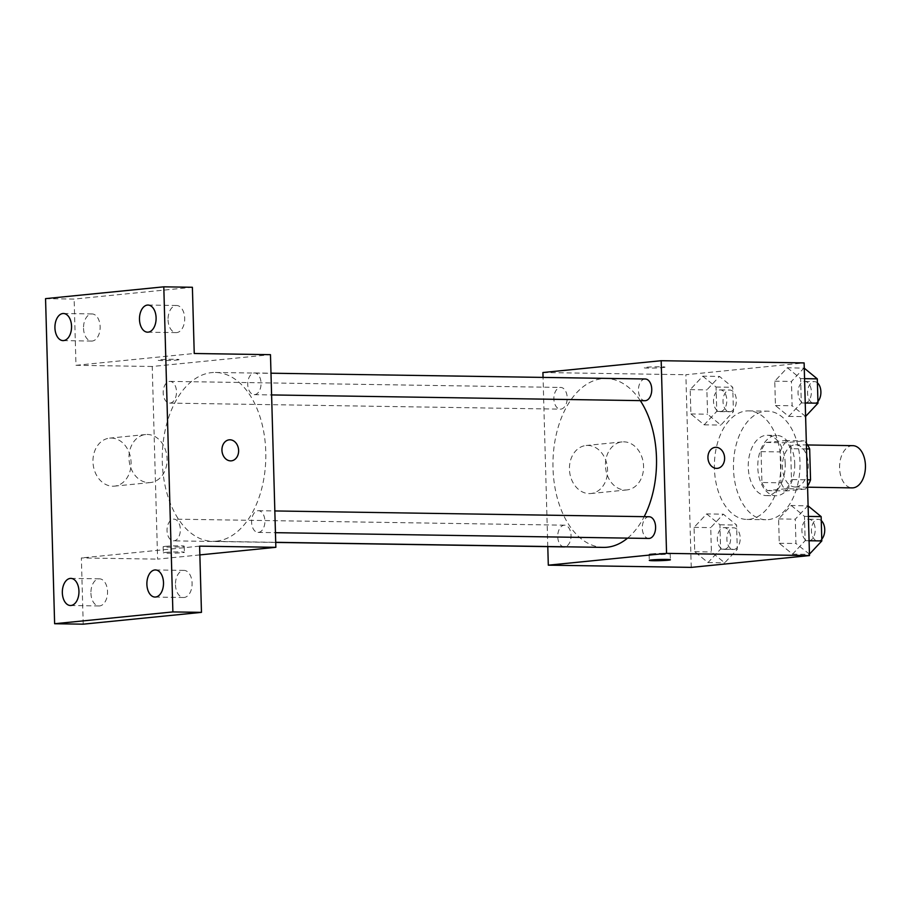 <?xml version="1.0" encoding="UTF-8"?>
<svg xmlns="http://www.w3.org/2000/svg" width="911" height="911" viewBox="0 0 911 911"><rect width="100%" height="100%" fill="white"/><g stroke="black" fill="none" stroke-linecap="round" stroke-linejoin="round"><path stroke-width="0.68" stroke-dasharray="4.55 3.42" d="M852.833 445.661A21.112 12.948 -89.1 0 0 839.566 466.569A21.112 12.948 -89.1 0 0 852.172 487.886M795.918 486.964A21.112 12.948 -89.1 0 0 808.273 465.339A21.112 12.948 -89.1 0 0 795.656 444.784A21.112 12.948 -89.1 0 0 782.39 465.692A21.112 12.948 -89.1 0 0 794.996 486.998A21.112 12.948 -89.1 0 0 795.918 486.964M806.52 448.918L790.623 448.679A28.662 17.571 -89.1 0 0 785.077 440.571L766.117 442.461A28.662 17.571 -89.1 0 0 761.061 451.628L761.915 482.511L780.978 482.807L780.112 451.924A28.662 17.571 -89.1 0 1 785.18 442.757L804.14 440.856A28.662 17.571 -89.1 0 1 806.36 443.293M761.915 482.511A28.662 17.571 -89.1 0 0 767.461 490.619L786.421 488.729L805.483 489.025A28.662 17.571 -89.1 0 0 807.556 486.155M805.483 489.025L786.523 490.915A28.662 17.571 -89.1 0 1 780.978 482.807M790.623 448.679L791.477 479.562L807.385 479.812M767.461 490.619L786.523 490.915M786.421 488.729A28.662 17.571 -89.1 0 0 791.477 479.562M794.745 463.745A30.165 18.493 90.9 0 1 775.808 495.755A30.165 18.493 90.9 0 1 757.781 465.305A30.165 18.493 90.9 0 1 776.73 435.435A30.165 18.493 90.9 0 1 794.745 463.745M785.214 463.608A30.165 18.493 -89.1 0 0 767.21 435.287A30.165 18.493 -89.1 0 0 748.25 465.157A30.165 18.493 -89.1 0 0 766.276 495.607A30.165 18.493 -89.1 0 0 767.586 495.55A30.165 18.493 -89.1 0 0 785.214 463.608M761.061 451.628L780.112 451.924M785.077 440.571L804.14 440.856M766.117 442.461L785.18 442.757M768.258 519.634A54.284 33.286 -89.1 0 0 800.029 464.041A54.284 33.286 -89.1 0 0 767.574 411.168A54.284 33.286 -89.1 0 0 733.457 464.929A54.284 33.286 -89.1 0 0 765.9 519.725A54.284 33.286 -89.1 0 0 768.258 519.634M749.195 519.338A54.284 33.286 -89.1 0 0 780.966 463.745A54.284 33.286 -89.1 0 0 748.523 410.872A54.284 33.286 -89.1 0 0 714.395 464.633A54.284 33.286 -89.1 0 0 746.838 519.429A54.284 33.286 -89.1 0 0 749.195 519.338M787.355 367.725L800.621 378.6L801.304 402.935L788.71 416.395L775.443 405.52L774.76 381.185L787.355 367.725L800.621 378.6L801.304 402.935L788.71 416.395L775.443 405.52L774.76 381.185L787.355 367.725L804.265 368.181M702.802 376.175L716.08 387.05L716.752 411.373L704.157 424.833L690.891 413.958L690.208 389.623L702.802 376.175L716.08 387.05L716.752 411.373L704.157 424.833L690.891 413.958L690.208 389.623L702.802 376.175L719.474 376.425L732.751 387.3L733.435 411.635L720.84 425.084L707.562 414.22L706.89 389.885L719.474 376.425M691.244 567.382L685.869 374.728L804.117 362.92M791.203 505.468L804.47 516.343L805.153 540.678L792.559 554.139L779.281 543.263L778.609 518.928L791.203 505.468L804.47 516.343L805.153 540.678L792.559 554.139L779.281 543.263L778.609 518.928L791.203 505.468L808.114 505.924M706.651 513.918L719.929 524.793L720.601 549.117L708.006 562.577L694.74 551.702L694.057 527.367L706.651 513.918L719.929 524.793L720.601 549.117L708.006 562.577L694.74 551.702L694.057 527.367L706.651 513.918L723.323 514.168L736.6 525.043L737.284 549.379L724.689 562.839L711.411 551.964L710.728 527.628L723.323 514.168M627.599 538.128A84.45 51.779 -89.1 0 0 644.179 516.662M640.296 400.635A84.45 51.779 -89.1 0 0 606.043 378.498A84.45 51.779 -89.1 0 0 552.966 462.139A84.45 51.779 -89.1 0 0 603.435 547.386M547.784 546.634L543.058 377.416M560.846 409.13A10.852 6.662 -89.1 0 0 567.2 398.005A10.852 6.662 -89.1 0 0 560.709 387.437A10.852 6.662 -89.1 0 0 553.888 398.187A10.852 6.662 -89.1 0 0 560.379 409.141A10.852 6.662 -89.1 0 0 560.846 409.13M645.261 378.987A10.852 6.662 -89.1 0 0 638.44 389.749A10.852 6.662 -89.1 0 0 644.92 400.703M649.11 516.742A10.852 6.662 -89.1 0 0 642.278 527.492A10.852 6.662 -89.1 0 0 648.769 538.447M564.228 546.896A10.852 6.662 90.9 0 1 557.737 536.317A10.852 6.662 90.9 0 1 564.091 525.203A10.852 6.662 90.9 0 1 564.558 525.18A10.852 6.662 90.9 0 1 571.038 535.338A10.852 6.662 90.9 0 1 565.196 546.794M542.922 372.519L685.869 374.728M589.166 493.591A24.13 19.017 84.3 0 0 590.897 493.523A24.13 19.017 84.3 0 0 607.421 467.616A24.13 19.017 84.3 0 0 586.103 445.502A24.13 19.017 84.3 0 0 569.489 470.304A24.13 19.017 84.3 0 0 589.166 493.591M662.798 367.554A10.556 0.592 178.4 0 0 665.019 367.133A10.556 0.592 178.4 0 0 654.44 366.837A10.556 0.592 178.4 0 0 643.906 367.725A10.556 0.592 178.4 0 0 651.058 368.078A10.556 0.592 178.4 0 0 662.798 367.554M651.331 553.877A10.556 0.592 -1.6 0 1 663.083 553.353A10.556 0.592 -1.6 0 1 670.223 553.717A10.556 0.592 -1.6 0 1 659.689 554.594A10.556 0.592 -1.6 0 1 649.122 554.309A10.556 0.592 -1.6 0 1 651.331 553.877M662.798 367.566A10.556 0.592 178.4 0 0 665.019 367.144A10.556 0.592 178.4 0 0 654.451 366.848A10.556 0.592 178.4 0 0 643.906 367.737A10.556 0.592 178.4 0 0 651.058 368.09A10.556 0.592 178.4 0 0 662.798 367.566M625.174 489.993A24.13 19.017 84.3 0 0 626.905 489.924A24.13 19.017 84.3 0 0 643.428 464.029A24.13 19.017 84.3 0 0 622.111 441.903A24.13 19.017 84.3 0 0 605.496 466.717A24.13 19.017 84.3 0 0 625.174 489.993M717.321 468.356L717.321 468.356A10.556 8.313 -95.7 0 1 716.57 468.391A10.556 8.313 -95.7 0 1 707.961 458.199A10.556 8.313 -95.7 0 1 715.226 447.347L715.226 447.347M216.397 541.18A84.45 51.779 -89.1 0 0 265.818 454.714A84.45 51.779 -89.1 0 0 215.349 372.462A84.45 51.779 -89.1 0 0 162.272 456.104A84.45 51.779 -89.1 0 0 212.73 541.339A84.45 51.779 -89.1 0 0 216.397 541.18M173.386 519.156A10.852 6.662 90.9 0 1 173.853 519.133A10.852 6.662 90.9 0 1 180.344 530.1A10.852 6.662 90.9 0 1 173.523 540.849A10.852 6.662 90.9 0 1 167.032 530.27A10.852 6.662 90.9 0 1 173.386 519.156M254.693 394.645A10.852 6.662 -89.1 0 0 261.047 383.531A10.852 6.662 -89.1 0 0 254.556 372.952A10.852 6.662 -89.1 0 0 247.735 383.702A10.852 6.662 -89.1 0 0 254.226 394.668A10.852 6.662 -89.1 0 0 254.693 394.645M258.542 532.388A10.852 6.662 -89.1 0 0 264.896 521.274A10.852 6.662 -89.1 0 0 258.405 510.695A10.852 6.662 -89.1 0 0 251.584 521.445A10.852 6.662 -89.1 0 0 258.064 532.411A10.852 6.662 -89.1 0 0 258.542 532.388M170.141 403.083A10.852 6.662 -89.1 0 0 176.495 391.969A10.852 6.662 -89.1 0 0 170.004 381.39A10.852 6.662 -89.1 0 0 163.183 392.14A10.852 6.662 -89.1 0 0 169.674 403.106A10.852 6.662 -89.1 0 0 170.141 403.083M199.862 554.913L157.603 559.126L152.228 366.484L270.476 354.675M83.22 624.172L81.364 557.953L157.603 559.126M45.55 298.637L74.133 299.081L192.392 287.272M152.228 366.484L75.989 365.3L74.133 299.081M112.702 486.223A24.13 19.017 84.3 0 0 114.433 486.144A24.13 19.017 84.3 0 0 130.945 460.249A24.13 19.017 84.3 0 0 109.639 438.134A24.13 19.017 84.3 0 0 93.024 462.936A24.13 19.017 84.3 0 0 112.702 486.223M75.989 365.3L194.237 353.491M176.802 360.039A10.556 0.592 178.4 0 0 179.023 359.617A10.556 0.592 178.4 0 0 168.444 359.321A10.556 0.592 178.4 0 0 157.91 360.209A10.556 0.592 178.4 0 0 165.05 360.562A10.556 0.592 178.4 0 0 176.802 360.039M199.623 546.144L81.364 557.953M165.506 552.43A10.556 0.592 -1.6 0 1 177.258 551.907A10.556 0.592 -1.6 0 1 184.398 552.271A10.556 0.592 -1.6 0 1 173.864 553.148A10.556 0.592 -1.6 0 1 163.297 552.852A10.556 0.592 -1.6 0 1 165.506 552.43M165.335 546.361A10.556 0.592 -1.6 0 1 177.087 545.837A10.556 0.592 -1.6 0 1 184.227 546.201A10.556 0.592 -1.6 0 1 173.694 547.078A10.556 0.592 -1.6 0 1 163.126 546.794A10.556 0.592 -1.6 0 1 165.335 546.361M176.802 360.05A10.556 0.592 178.4 0 0 179.023 359.629A10.556 0.592 178.4 0 0 168.455 359.333A10.556 0.592 178.4 0 0 157.91 360.221A10.556 0.592 178.4 0 0 165.062 360.574A10.556 0.592 178.4 0 0 176.802 360.05M148.709 482.625A24.13 19.017 84.3 0 0 150.44 482.557A24.13 19.017 84.3 0 0 166.952 456.662A24.13 19.017 84.3 0 0 145.646 434.536A24.13 19.017 84.3 0 0 129.032 459.338A24.13 19.017 84.3 0 0 148.709 482.625M231.326 460.841L231.326 460.841A10.556 8.313 -95.7 0 1 230.574 460.875A10.556 8.313 -95.7 0 1 221.965 450.683A10.556 8.313 -95.7 0 1 229.23 439.831L229.23 439.831M168.068 319.886A13.563 8.313 -89.1 0 0 176.165 332.606A13.563 8.313 -89.1 0 0 184.694 319.18A13.563 8.313 -89.1 0 0 176.586 305.492A13.563 8.313 -89.1 0 0 168.068 319.886M83.527 328.324A13.563 8.313 -89.1 0 0 91.624 341.056A13.563 8.313 -89.1 0 0 100.142 327.618A13.563 8.313 -89.1 0 0 92.034 313.942A13.563 8.313 -89.1 0 0 83.527 328.324M175.47 584.771A13.563 8.313 -89.1 0 0 183.566 597.502A13.563 8.313 -89.1 0 0 192.096 584.076A13.563 8.313 -89.1 0 0 183.988 570.388A13.563 8.313 -89.1 0 0 175.47 584.771M90.918 593.22A13.563 8.313 -89.1 0 0 99.014 605.952A13.563 8.313 -89.1 0 0 107.544 592.514A13.563 8.313 -89.1 0 0 99.436 578.827A13.563 8.313 -89.1 0 0 90.918 593.22M724.313 549.344A10.852 6.662 -89.1 0 0 730.668 538.219A10.852 6.662 -89.1 0 0 724.177 527.651A10.852 6.662 -89.1 0 0 717.356 538.401A10.852 6.662 -89.1 0 0 723.835 549.356A10.852 6.662 -89.1 0 0 724.313 549.344M719.929 524.793L736.6 525.043M720.601 549.117L737.284 549.379M708.006 562.577L724.689 562.839M694.74 551.702L711.411 551.964M694.057 527.367L710.728 527.628M733.833 549.492A10.852 6.662 -89.1 0 0 740.199 538.367A10.852 6.662 -89.1 0 0 733.708 527.799A10.852 6.662 -89.1 0 0 726.876 538.549A10.852 6.662 -89.1 0 0 733.366 549.504A10.852 6.662 -89.1 0 0 733.833 549.492M720.464 411.59A10.852 6.662 -89.1 0 0 726.819 400.476A10.852 6.662 -89.1 0 0 720.328 389.908A10.852 6.662 -89.1 0 0 713.507 400.658A10.852 6.662 -89.1 0 0 719.986 411.613A10.852 6.662 -89.1 0 0 720.464 411.59M716.08 387.05L732.751 387.3M716.752 411.373L733.435 411.635M704.157 424.833L720.84 425.084M690.891 413.958L707.562 414.22M690.208 389.623L706.89 389.885M729.996 411.738A10.852 6.662 -89.1 0 0 736.35 400.624A10.852 6.662 -89.1 0 0 729.859 390.045A10.852 6.662 -89.1 0 0 723.027 400.806A10.852 6.662 -89.1 0 0 729.517 411.761A10.852 6.662 -89.1 0 0 729.996 411.738M809.458 554.15L795.963 543.514L795.28 519.19L807.875 505.73M808.854 540.895A10.852 6.662 -89.1 0 0 815.208 529.781A10.852 6.662 -89.1 0 0 808.729 519.202A10.852 6.662 -89.1 0 0 801.896 529.963A10.852 6.662 -89.1 0 0 808.387 540.918A10.852 6.662 -89.1 0 0 808.854 540.895M804.47 516.343L808.399 516.412M805.153 540.678L809.082 540.735M792.559 554.139L809.23 554.389M779.281 543.263L795.963 543.514M778.609 518.928L795.28 519.19M821.255 520.591A10.852 6.662 -89.1 0 0 818.249 519.35A10.852 6.662 -89.1 0 0 811.428 530.111A10.852 6.662 -89.1 0 0 817.919 541.066A10.852 6.662 -89.1 0 0 818.385 541.043A10.852 6.662 -89.1 0 0 821.779 539.141M805.609 416.407L792.115 405.771L791.431 381.447L804.026 367.987M805.017 403.152A10.852 6.662 -89.1 0 0 811.371 392.037A10.852 6.662 -89.1 0 0 804.88 381.458A10.852 6.662 -89.1 0 0 798.047 392.208A10.852 6.662 -89.1 0 0 804.538 403.174A10.852 6.662 -89.1 0 0 805.017 403.152M800.621 378.6L804.561 378.657M801.304 402.935L805.233 402.992M788.71 416.395L805.392 416.646M775.443 405.52L792.115 405.771M774.76 381.185L791.431 381.447M817.418 382.836A10.852 6.662 -89.1 0 0 814.4 381.607A10.852 6.662 -89.1 0 0 807.579 392.356A10.852 6.662 -89.1 0 0 814.07 403.322A10.852 6.662 -89.1 0 0 814.536 403.3A10.852 6.662 -89.1 0 0 817.93 401.398M807.545 444.967L795.656 444.784M807.59 487.191L794.996 486.998M766.276 495.607L775.808 495.755M767.21 435.287L776.73 435.435M746.838 519.429L765.9 519.725M748.523 410.872L767.574 411.168M649.122 554.309L649.292 560.367M670.223 553.717L670.394 559.787M622.111 441.903L586.103 445.502M626.905 489.924L590.897 493.523M212.73 541.339L275.714 542.318M215.349 372.462L606.043 378.498M564.558 525.18L173.853 519.133M275.714 542.432L173.523 540.849M254.226 394.668L271.603 394.93M254.556 372.952L270.988 373.203M258.064 532.411L275.441 532.673M258.405 510.695L274.837 510.946M169.674 403.106L560.379 409.141M170.004 381.39L560.709 387.437M163.126 546.794L163.297 552.852M184.227 546.201L184.398 552.271M145.646 434.536L109.639 438.134M150.44 482.557L114.433 486.144M176.586 305.492L148.003 305.048M176.165 332.606L147.582 332.173M183.988 570.388L155.405 569.944M183.566 597.502L154.984 597.058M99.436 578.827L70.853 578.394M99.014 605.952L70.432 605.508M92.034 313.942L63.451 313.498M91.624 341.056L63.03 340.612M723.835 549.356L733.366 549.504M724.177 527.651L733.708 527.799M719.986 411.613L729.517 411.761M720.328 389.908L729.859 390.045M808.387 540.918L817.919 541.066M808.729 519.202L818.249 519.35M804.538 403.174L814.07 403.322M804.88 381.458L814.4 381.607"/><path stroke-width="1.37" d="M807.59 487.191L852.172 487.886A21.112 12.948 -89.1 0 0 853.095 487.84A21.112 12.948 -89.1 0 0 865.45 466.227A21.112 12.948 -89.1 0 0 852.833 445.661L807.545 444.967M806.52 448.918L809.674 448.964A28.662 17.571 -89.1 0 0 806.36 443.293M809.674 448.964L810.539 479.858A28.662 17.571 -89.1 0 1 807.556 486.155M807.385 479.812L810.539 479.858M543.058 377.416L542.922 372.519L661.181 360.71L804.117 362.92L809.492 555.573L691.244 567.382L548.308 565.173L547.784 546.634M661.181 360.71L666.556 553.364L809.492 555.573M716.57 468.379A10.556 8.313 -95.7 0 1 707.961 458.199A10.556 8.313 -95.7 0 1 715.226 447.347A10.556 8.313 -95.7 0 1 724.552 457.026A10.556 8.313 -95.7 0 1 717.321 468.356A10.556 8.313 -95.7 0 1 716.57 468.379M275.714 542.318L603.435 547.386A84.45 51.779 -89.1 0 0 607.09 547.226A84.45 51.779 -89.1 0 0 627.599 538.128M644.179 516.662A84.45 51.779 -89.1 0 0 640.296 400.635M666.556 553.364L548.308 565.173M271.603 394.93L644.92 400.703A10.852 6.662 -89.1 0 0 645.398 400.681A10.852 6.662 -89.1 0 0 651.752 389.566A10.852 6.662 -89.1 0 0 645.261 378.987L270.988 373.203M275.441 532.673L648.769 538.447A10.852 6.662 -89.1 0 0 649.247 538.435A10.852 6.662 -89.1 0 0 655.601 527.31A10.852 6.662 -89.1 0 0 649.11 516.742L274.837 510.946M565.196 546.794A10.852 6.662 90.9 0 1 564.228 546.896L275.714 542.432M651.502 559.946A10.556 0.592 -1.6 0 1 663.254 559.422A10.556 0.592 -1.6 0 1 670.394 559.787A10.556 0.592 -1.6 0 1 659.86 560.664A10.556 0.592 -1.6 0 1 649.292 560.367A10.556 0.592 -1.6 0 1 651.502 559.946M715.226 447.347A10.556 8.313 -95.7 0 1 724.552 457.026A10.556 8.313 -95.7 0 1 717.321 468.356M163.798 286.828L172.885 611.919L54.626 623.728L45.55 298.637L163.798 286.828L192.392 287.272L194.237 353.491L270.476 354.675L275.851 547.317L199.862 554.913M172.885 611.919L201.468 612.363L83.22 624.172L54.626 623.728M275.851 547.317L199.623 546.144L201.468 612.363M230.574 460.864A10.556 8.313 -95.7 0 1 221.965 450.683A10.556 8.313 -95.7 0 1 229.23 439.831A10.556 8.313 -95.7 0 1 238.557 449.51A10.556 8.313 -95.7 0 1 231.326 460.841A10.556 8.313 -95.7 0 1 230.574 460.864M229.23 439.831A10.556 8.313 -95.7 0 1 238.557 449.51A10.556 8.313 -95.7 0 1 231.326 460.841M71.548 326.229A13.563 8.313 90.9 0 1 63.03 340.612A13.563 8.313 90.9 0 1 54.933 327.88A13.563 8.313 90.9 0 1 63.451 313.498A13.563 8.313 90.9 0 1 71.548 326.229M78.95 591.114A13.563 8.313 90.9 0 1 70.432 605.508A13.563 8.313 90.9 0 1 62.335 592.776A13.563 8.313 90.9 0 1 70.853 578.394A13.563 8.313 90.9 0 1 78.95 591.114M163.502 582.676A13.563 8.313 90.9 0 1 154.984 597.058A13.563 8.313 90.9 0 1 146.887 584.338A13.563 8.313 90.9 0 1 155.405 569.944A13.563 8.313 90.9 0 1 163.502 582.676M156.1 317.78A13.563 8.313 90.9 0 1 147.582 332.173A13.563 8.313 90.9 0 1 139.485 319.442A13.563 8.313 90.9 0 1 148.003 305.048A13.563 8.313 90.9 0 1 156.1 317.78M808.114 505.924L821.153 516.605L821.824 540.94L809.458 554.15M808.399 516.412L821.153 516.605M809.082 540.735L821.824 540.94M821.779 539.141A10.852 6.662 -89.1 0 0 821.255 520.591M804.265 368.181L817.304 378.862L817.987 403.186L805.609 416.407M804.561 378.657L817.304 378.862M805.233 402.992L817.987 403.186M817.93 401.398A10.852 6.662 -89.1 0 0 817.418 382.836"/></g></svg>

